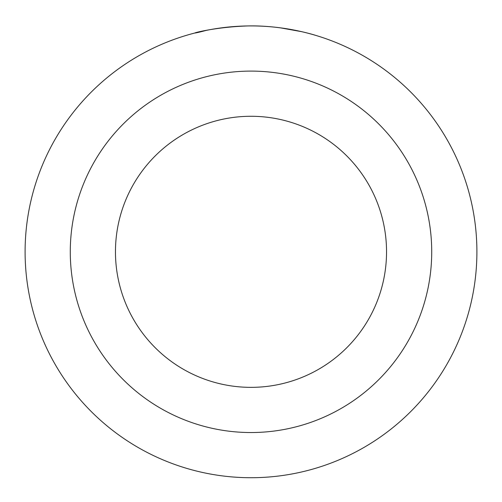 <?xml version="1.0" encoding="UTF-8"?>
<svg xmlns="http://www.w3.org/2000/svg" width="502" height="502" viewBox="0 0 502 502"><rect width="100%" height="100%" fill="white"/><g stroke="black" fill="none" stroke-linecap="round" stroke-linejoin="round"><path stroke-width="0.75" d="M206.153 30.415C178.31 37.819 205.663 27.19 248.396 25.928C283.147 25.2 314.108 34.839 315.156 35.215C317.534 36.056 289.673 26.424 255.079 25.953M313.894 34.845L315.237 35.24M214.969 28.809L216.406 28.583M386.54 251.816A135.54 135.54 0 0 0 251 116.276A135.54 135.54 0 0 0 115.46 251.816A135.54 135.54 0 0 0 251 387.356A135.54 135.54 0 0 0 386.54 251.816A135.54 135.54 0 0 1 251 387.356A135.54 135.54 0 0 1 115.46 251.816M182.427 36.577L181.548 36.853M280.367 27.836L301.871 31.714M221.658 27.83L228.341 27.058M476.9 251.816A225.9 225.9 0 0 0 251 25.916A225.9 225.9 0 0 0 25.1 251.816A225.9 225.9 0 0 0 251 477.716A225.9 225.9 0 0 0 476.9 251.816M70.28 251.816A180.72 180.72 0 0 1 251 71.096A180.72 180.72 0 0 1 431.72 251.816A180.72 180.72 0 0 1 251 432.536A180.72 180.72 0 0 1 70.28 251.816"/></g></svg>
